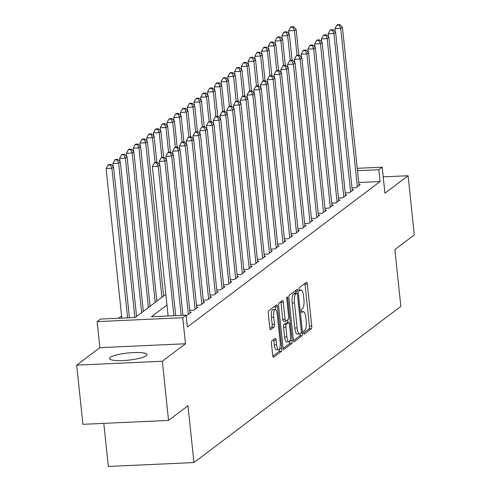<?xml version="1.0" encoding="UTF-8"?>
<svg xmlns="http://www.w3.org/2000/svg" width="491" height="491" viewBox="0 0 491 491"><rect width="100%" height="100%" fill="white"/><g stroke="black" fill="none" stroke-linecap="round" stroke-linejoin="round"><path stroke-width="0.74" d="M303.641 332.818A1.663 0.491 87.4 0 0 304.181 334.132A1.663 0.491 87.4 0 0 304.273 334.095L311.325 328.774A2.381 0.7 87.4 0 0 311.742 325.95L307.348 284.129A2.381 0.7 87.4 0 0 306.574 282.251A2.381 0.7 87.4 0 0 306.439 282.307L299.387 287.628A1.663 0.491 87.4 0 0 299.099 289.604A1.663 0.491 87.4 0 0 299.639 290.918A1.663 0.491 87.4 0 0 299.731 290.881L300.645 290.193A7.611 2.24 87.4 0 1 301.081 290.021A7.611 2.24 87.4 0 1 303.548 296.024L303.917 299.51A7.611 2.24 87.4 0 1 302.573 308.544L301.658 309.238A1.663 0.491 87.4 0 0 301.37 311.214A1.663 0.491 87.4 0 0 301.91 312.528A1.663 0.491 87.4 0 0 302.002 312.491L302.916 311.797A7.611 2.24 87.4 0 1 303.352 311.632A7.611 2.24 87.4 0 1 305.819 317.634L306.188 321.114A7.611 2.24 87.4 0 1 304.843 330.155L303.929 330.842A1.663 0.491 87.4 0 0 303.641 332.818M146.349 355.736A18.904 3.572 -6 0 0 147.104 354.582A18.904 3.572 -6 0 0 130.778 352.747A18.904 3.572 -6 0 0 110.248 357.38A18.904 3.572 -6 0 0 109.499 358.534A18.904 3.572 -6 0 0 125.825 360.369A18.904 3.572 -6 0 0 146.349 355.736M271.879 340.871A2.381 0.7 87.4 0 0 271.455 343.694L272.689 355.429A2.381 0.7 87.4 0 0 273.462 357.307A2.381 0.7 87.4 0 0 273.597 357.252L281.429 351.341A2.381 0.7 87.4 0 0 281.846 348.518L277.452 306.697A2.381 0.7 87.4 0 0 276.679 304.819A2.381 0.7 87.4 0 0 276.543 304.874L268.712 310.785A2.381 0.7 87.4 0 0 268.295 313.608L269.786 327.779A2.381 0.7 87.4 0 0 270.553 329.657A2.381 0.7 87.4 0 0 270.694 329.602L274.046 327.074A2.381 0.7 87.4 0 0 274.463 324.25L273.726 317.223A6.365 1.872 87.4 0 1 275.212 309.526A6.365 1.872 87.4 0 1 277.274 314.541L280.171 342.074A6.365 1.872 87.4 0 1 278.685 349.77A6.365 1.872 87.4 0 1 276.617 344.756L276.138 340.165A2.381 0.7 87.4 0 0 275.365 338.287A2.381 0.7 87.4 0 0 275.23 338.342L271.879 340.871M168.542 420.419L82.918 424.316L76.7 365.138L162.325 361.241L168.542 420.419L187.979 405.744L193.951 462.553L400.834 306.39L394.862 249.581L414.3 234.907L408.082 175.735L384.926 193.215L382.188 167.179L378.807 169.726L380.052 181.566L187.366 327.006L186.126 315.173L182.744 317.726L97.12 321.623L100.502 319.07L135.215 317.493L165.829 294.379M162.325 361.241L185.481 343.761L182.744 317.726M293.33 339.852A2.381 0.7 87.4 0 0 294.103 341.724A2.381 0.7 87.4 0 0 294.238 341.675L302.069 335.764A2.381 0.7 87.4 0 0 302.487 332.935L298.092 291.114A2.381 0.7 87.4 0 0 297.319 289.242A2.381 0.7 87.4 0 0 297.184 289.297L289.352 295.208A2.381 0.7 87.4 0 0 288.935 298.031L293.33 339.852M291.746 343.553L283.915 349.463A2.381 0.7 87.4 0 1 283.78 349.512A2.381 0.7 87.4 0 1 283.012 347.64L278.612 305.819A2.381 0.7 87.4 0 1 279.035 302.996L282.386 300.467A2.381 0.7 87.4 0 1 282.521 300.412A2.381 0.7 87.4 0 1 283.295 302.29L285.075 319.248A2.381 0.7 87.4 0 0 285.848 321.126A2.381 0.7 87.4 0 0 285.983 321.071L288.205 319.389A2.381 0.7 87.4 0 0 288.628 316.566L286.769 298.909A1.663 0.491 87.4 0 1 287.161 296.895A1.663 0.491 87.4 0 1 287.701 298.209L292.17 340.729A2.381 0.7 87.4 0 1 291.746 343.553L289.432 343.657L283.135 348.414M408.082 175.735L383.207 176.864M351.998 187.875L356.178 187.685L360.228 184.622L358.958 184.684M345.241 192.981L349.414 192.791L353.471 189.729L352.2 189.784M338.477 198.082L342.65 197.891L346.707 194.829L345.437 194.89M331.713 203.188L335.893 202.998L339.95 199.935L338.68 199.99M324.956 208.288L329.13 208.098L333.186 205.035L331.916 205.097M318.193 213.395L322.372 213.204L326.429 210.142L325.159 210.197M311.435 218.495L315.609 218.305L319.666 215.242L318.395 215.304M304.672 223.601L308.851 223.411L312.908 220.349L311.632 220.404M297.914 228.702L302.088 228.511L306.145 225.449L304.874 225.51M291.151 233.808L295.324 233.618L299.381 230.555L298.111 230.61M284.387 238.908L288.567 238.718L292.624 235.655L291.353 235.717M277.63 244.015L281.803 243.824L285.86 240.762L284.59 240.817M270.866 249.115L275.046 248.925L279.103 245.862L277.832 245.923M264.109 254.221L268.282 254.031L272.339 250.969L271.069 251.024M257.345 259.322L261.525 259.131L265.582 256.069L264.311 256.13M250.588 264.428L254.761 264.238L258.818 261.175L257.548 261.23M243.824 269.528L248.004 269.338L252.055 266.275L250.784 266.337M237.067 274.635L241.241 274.444L245.297 271.382L244.027 271.437M230.304 279.735L234.477 279.545L238.534 276.482L237.263 276.543M223.54 284.841L227.72 284.651L231.777 281.589L230.506 281.644M216.783 289.942L220.956 289.751L225.013 286.689L223.743 286.75M210.019 295.048L214.199 294.858L218.256 291.795L216.985 291.85M203.262 300.148L207.435 299.958L211.492 296.895L210.222 296.957M196.498 305.255L200.678 305.064L204.735 302.002L203.458 302.057M189.741 310.355L193.914 310.165L197.971 307.102L196.701 307.163M186.138 315.314L187.151 315.271L191.208 312.208L189.937 312.264M380.052 181.566L358.737 182.535M121.59 315.928L118.509 318.254M103.797 423.365L108.327 466.45L193.951 462.553M185.481 343.761L99.857 347.659L76.7 365.138M99.857 347.659L97.12 321.623M166.946 305.028L151.412 316.756L186.126 315.173M378.807 169.726L357.491 170.696M357.239 168.315L382.188 167.179M303.653 332.923L309.011 328.878A2.381 0.7 87.4 0 0 309.428 326.055L305.034 284.234A2.381 0.7 87.4 0 0 304.911 283.46M295.975 293.102L295.778 291.224A2.381 0.7 87.4 0 0 295.65 290.451M293.452 340.619L299.755 335.869A2.381 0.7 87.4 0 0 300.216 333.653M300.995 333.058A1.663 0.491 87.4 0 0 301.29 331.081L297.429 294.373A1.663 0.491 87.4 0 0 296.889 293.059A1.663 0.491 87.4 0 0 296.797 293.096L295.834 293.827A7.611 2.24 87.4 0 0 294.49 302.861L297.129 327.957A7.611 2.24 87.4 0 0 299.596 333.954A7.611 2.24 87.4 0 0 300.032 333.788L300.995 333.058M294.674 293.195A1.663 0.491 87.4 0 0 294.575 293.164A1.663 0.491 87.4 0 0 294.483 293.201L296.797 293.096M299.596 333.954L297.282 334.064A7.611 2.24 87.4 0 1 294.815 328.062L292.176 302.965A7.611 2.24 87.4 0 1 293.52 293.931L294.483 293.201M283.669 321.175A2.381 0.7 87.4 0 1 283.534 321.231A2.381 0.7 87.4 0 1 282.761 319.353L280.981 302.395A2.381 0.7 87.4 0 0 280.852 301.621M287.646 319.819L287.941 322.624M286.922 336.844A6.365 1.872 87.4 0 0 288.99 341.865A6.365 1.872 87.4 0 0 290.476 334.168L289.457 324.465A2.381 0.7 87.4 0 0 288.683 322.593A2.381 0.7 87.4 0 0 288.548 322.642L286.327 324.324A2.381 0.7 87.4 0 0 285.903 327.147L286.922 336.844L284.608 336.955A6.365 1.872 87.4 0 0 286.676 341.969L288.99 341.865M286.511 322.74A2.381 0.7 87.4 0 0 286.37 322.697A2.381 0.7 87.4 0 0 286.235 322.753L288.548 322.642M284.608 336.955L283.589 327.252A2.381 0.7 87.4 0 1 284.013 324.428L286.235 322.753M289.432 343.657A2.381 0.7 87.4 0 0 289.868 341.006M278.685 349.77L276.365 349.874A6.365 1.872 87.4 0 1 274.303 344.86L273.818 340.269A2.381 0.7 87.4 0 0 273.696 339.496M275.212 309.526L272.898 309.631A6.365 1.872 87.4 0 0 271.413 317.327L273.726 317.223M269.909 328.553L271.732 327.178A2.381 0.7 87.4 0 0 272.149 324.355L271.413 317.327M275.426 309.557L275.138 306.801A2.381 0.7 87.4 0 0 275.015 306.028M272.818 356.202L279.115 351.446A2.381 0.7 87.4 0 0 279.557 348.917M298.847 55.188L296.122 29.27L294.434 30.546L288.647 30.81L288.978 33.989M292.882 27.171L293.557 26.655L291.243 26.766L290.568 27.275L292.882 27.171L294.434 30.546L297.03 55.274M293.557 26.655L296.122 29.27M288.647 30.81L290.568 27.275M357.356 186.795L340.717 28.441L342.405 27.165L359.05 185.518M335.261 31.878L334.93 28.705L340.717 28.441L339.164 25.059L339.84 24.55L337.526 24.654L336.851 25.164L339.164 25.059M336.851 25.164L334.93 28.705M342.405 27.165L339.84 24.55M292.084 60.295L289.359 34.376L287.671 35.653L281.883 35.917L282.221 39.09M286.118 32.271L286.793 31.762L284.479 31.866L283.804 32.375L286.118 32.271L287.671 35.653L290.267 60.375M286.793 31.762L289.359 34.376M281.883 35.917L283.804 32.375M285.326 65.395L282.601 39.476L280.907 40.753L275.126 41.017L275.457 44.196M279.361 37.377L280.036 36.862L277.722 36.972L277.047 37.482L279.361 37.377L280.907 40.753L283.51 65.481M280.036 36.862L282.601 39.476M275.126 41.017L277.047 37.482M278.563 70.501L275.838 44.583L274.15 45.859L268.362 46.123L268.7 49.296M272.597 42.478L273.272 41.968L270.958 42.073L270.283 42.582L272.597 42.478L274.15 45.859L276.746 70.581M273.272 41.968L275.838 44.583M268.362 46.123L270.283 42.582M271.805 75.602L269.08 49.683L267.386 50.96L261.605 51.224L261.936 54.403M265.834 47.584L266.515 47.068L264.201 47.179L263.52 47.688L265.834 47.584L267.386 50.96L269.989 75.688M266.515 47.068L269.08 49.683M261.605 51.224L263.52 47.688M350.599 191.895L333.954 33.541L335.641 32.271L352.286 190.618M328.504 36.985L328.166 33.805L333.954 33.541L332.401 30.166L333.076 29.656L330.762 29.761L330.087 30.27L332.401 30.166M330.087 30.27L328.166 33.805M335.641 32.271L333.076 29.656M343.835 197.001L327.19 38.648L328.884 37.371L345.529 195.725M321.74 42.085L321.409 38.912L327.19 38.648L325.643 35.266L326.319 34.757L324.005 34.861L323.323 35.37L325.643 35.266M323.323 35.37L321.409 38.912M328.884 37.371L326.319 34.757M337.078 202.102L320.433 43.754L322.121 42.478L338.765 200.825M314.983 47.191L314.645 44.012L320.433 43.754L318.88 40.372L319.555 39.863L317.241 39.967L316.566 40.477L318.88 40.372M316.566 40.477L314.645 44.012M322.121 42.478L319.555 39.863M330.314 207.208L313.669 48.854L315.363 47.578L332.002 205.932M308.219 52.292L307.888 49.118L313.669 48.854L312.116 45.473L312.798 44.963L310.484 45.068L309.803 45.577L312.116 45.473M309.803 45.577L307.888 49.118M315.363 47.578L312.798 44.963M265.042 80.708L262.317 54.789L260.629 56.066L254.841 56.33L255.179 59.503M259.076 52.684L259.751 52.175L257.437 52.279L256.762 52.789L259.076 52.684L260.629 56.066L263.225 80.788M259.751 52.175L262.317 54.789M254.841 56.33L256.762 52.789M323.551 212.308L306.912 53.961L308.6 52.684L325.245 211.032M301.456 57.398L301.124 54.219L306.912 53.961L305.359 50.579L306.034 50.07L303.72 50.174L303.045 50.683L305.359 50.579M303.045 50.683L301.124 54.219M308.6 52.684L306.034 50.07M258.278 85.808L255.559 59.89L253.865 61.166L248.084 61.43L248.415 64.609M252.313 57.791L252.994 57.275L250.674 57.386L249.999 57.895L252.313 57.791L253.865 61.166L256.468 85.894M252.994 57.275L255.559 59.89M248.084 61.43L249.999 57.895M316.793 217.415L300.148 59.061L301.842 57.785L318.481 216.138M294.698 62.498L294.367 59.325L300.148 59.061L298.596 55.679L299.271 55.17L296.957 55.274L296.282 55.784L298.596 55.679M296.282 55.784L294.367 59.325M301.842 57.785L299.271 55.17M251.521 90.915L248.796 64.996L247.108 66.273L241.32 66.537L241.652 69.71M245.555 62.891L246.23 62.382L243.917 62.486L243.241 62.995L245.555 62.891L247.108 66.273L249.704 90.995M246.23 62.382L248.796 64.996M241.32 66.537L243.241 62.995M310.03 222.515L293.391 64.168L295.079 62.891L311.724 221.238M287.935 67.605L287.603 64.425L293.391 64.168L291.838 60.786L292.513 60.276L290.199 60.381L289.524 60.89L291.838 60.786M289.524 60.89L287.603 64.425M295.079 62.891L292.513 60.276M244.757 96.015L242.032 70.096L240.345 71.373L234.557 71.637L234.894 74.816M238.792 67.997L239.467 67.482L237.153 67.592L236.478 68.102L238.792 67.997L240.345 71.373L242.941 96.101M239.467 67.482L242.032 70.096M234.557 71.637L236.478 68.102M303.272 227.621L286.627 69.268L288.315 67.991L304.96 226.345M281.177 72.705L280.84 69.532L286.627 69.268L285.075 65.886L285.75 65.377L283.436 65.481L282.761 65.99L285.075 65.886M282.761 65.99L280.84 69.532M288.315 67.991L285.75 65.377M238 101.121L235.275 75.203L233.587 76.479L227.799 76.743L228.131 79.916M232.034 73.098L232.709 72.588L230.396 72.693L229.72 73.202L232.034 73.098L233.587 76.479L236.183 101.201M232.709 72.588L235.275 75.203M227.799 76.743L229.72 73.202M296.509 232.722L279.864 74.374L281.558 73.098L298.203 231.445M274.414 77.811L274.082 74.632L279.864 74.374L278.317 70.992L278.992 70.483L276.679 70.587L276.003 71.097L278.317 70.992M276.003 71.097L274.082 74.632M281.558 73.098L278.992 70.483M231.236 106.222L228.511 80.309L226.824 81.58L221.036 81.844L221.373 85.023M225.271 78.204L225.946 77.688L223.632 77.799L222.957 78.308L225.271 78.204L226.824 81.58L229.42 106.308M225.946 77.688L228.511 80.309M221.036 81.844L222.957 78.308M289.751 237.828L273.106 79.474L274.794 78.198L291.439 236.552M267.656 82.911L267.319 79.738L273.106 79.474L271.554 76.093L272.229 75.583L269.915 75.688L269.24 76.197L271.554 76.093M269.24 76.197L267.319 79.738M274.794 78.198L272.229 75.583M224.479 111.328L221.754 85.409L220.06 86.686L214.279 86.95L214.61 90.123M218.513 83.304L219.189 82.795L216.875 82.899L216.193 83.409L218.513 83.304L220.06 86.686L222.662 111.408M219.189 82.795L221.754 85.409M214.279 86.95L216.193 83.409M282.988 242.928L266.343 84.581L268.037 83.304L284.676 241.652M260.893 88.018L260.561 84.839L266.343 84.581L264.79 81.199L265.471 80.69L263.158 80.794L262.476 81.303L264.79 81.199M262.476 81.303L260.561 84.839M268.037 83.304L265.471 80.69M217.716 116.428L214.99 90.516L213.303 91.786L207.515 92.05L207.853 95.229M211.75 88.411L212.425 87.895L210.111 88.006L209.436 88.515L211.75 88.411L213.303 91.786L215.899 116.514M212.425 87.895L214.99 90.516M207.515 92.05L209.436 88.515M276.23 248.035L259.586 89.681L261.273 88.405L277.918 246.758M254.135 93.118L253.798 89.945L259.586 89.681L258.033 86.299L258.708 85.79L256.394 85.894L255.719 86.404L258.033 86.299M255.719 86.404L253.798 89.945M261.273 88.405L258.708 85.79M210.952 121.535L208.233 95.616L206.539 96.893L200.758 97.157L201.089 100.33M204.986 93.511L205.668 93.002L203.354 93.106L202.673 93.615L204.986 93.511L206.539 96.893L209.141 121.615M205.668 93.002L208.233 95.616M200.758 97.157L202.673 93.615M204.195 126.635L201.47 100.723L199.782 101.993L193.994 102.257L194.326 105.436M198.229 98.617L198.904 98.102L196.59 98.212L195.915 98.722L198.229 98.617L199.782 101.993L202.378 126.721M198.904 98.102L201.47 100.723M193.994 102.257L195.915 98.722M197.431 131.741L194.712 105.823L193.018 107.099L187.237 107.363L187.568 110.536M191.465 103.718L192.141 103.208L189.827 103.313L189.152 103.822L191.465 103.718L193.018 107.099L195.621 131.821M192.141 103.208L194.712 105.823M187.237 107.363L189.152 103.822M190.674 136.842L187.949 110.929L186.261 112.2L180.473 112.464L180.805 115.643M184.708 108.824L185.383 108.308L183.069 108.419L182.394 108.928L184.708 108.824L186.261 112.2L188.857 136.928M185.383 108.308L187.949 110.929M180.473 112.464L182.394 108.928M183.91 141.948L181.185 116.029L179.497 117.306L173.71 117.57L174.047 120.743M177.945 113.924L178.62 113.415L176.306 113.519L175.631 114.029L177.945 113.924L179.497 117.306L182.093 142.028M178.62 113.415L181.185 116.029M173.71 117.57L175.631 114.029M177.153 147.048L174.428 121.136L172.734 122.406L166.952 122.67L167.284 125.849M171.187 119.031L171.862 118.515L169.548 118.626L168.873 119.135L171.187 119.031L172.734 122.406L175.336 147.134M171.862 118.515L174.428 121.136M166.952 122.67L168.873 119.135M170.389 152.155L167.664 126.236L165.976 127.513L160.189 127.777L160.526 130.95M164.424 124.131L165.099 123.622L162.785 123.726L162.11 124.235L164.424 124.131L165.976 127.513L168.573 152.235M165.099 123.622L167.664 126.236M160.189 127.777L162.11 124.235M163.632 157.255L160.907 131.343L159.213 132.613L153.431 132.877L153.763 136.056M157.66 129.237L158.341 128.722L156.028 128.832L155.346 129.342L157.66 129.237L159.213 132.613L161.815 157.341M158.341 128.722L160.907 131.343M153.431 132.877L155.346 129.342M156.868 162.361L154.143 136.443L152.456 137.719L146.668 137.983L147.005 141.156M150.903 134.338L151.578 133.828L149.264 133.933L148.589 134.442L150.903 134.338L152.456 137.719L155.052 162.441M151.578 133.828L154.143 136.443M146.668 137.983L148.589 134.442M163.62 296.048L147.386 141.549L145.692 142.82L139.91 143.084L140.242 146.263M144.139 139.444L144.82 138.928L142.5 139.039L141.825 139.548L144.139 139.444L145.692 142.82L161.932 297.325M144.82 138.928L147.386 141.549M139.91 143.084L141.825 139.548M156.862 301.149L140.622 146.649L138.935 147.926L133.147 148.19L133.478 151.363M137.382 144.544L138.057 144.035L135.743 144.139L135.068 144.649L137.382 144.544L138.935 147.926L155.168 302.425M138.057 144.035L140.622 146.649M133.147 148.19L135.068 144.649M150.099 306.255L133.859 151.756L132.171 153.026L126.383 153.29L126.721 156.469M130.618 149.651L131.293 149.135L128.98 149.246L128.304 149.755L130.618 149.651L132.171 153.026L148.411 307.532M131.293 149.135L133.859 151.756M126.383 153.29L128.304 149.755M143.341 311.355L127.101 156.856L125.414 158.133L119.626 158.397L119.957 161.57M123.861 154.751L124.536 154.242L122.222 154.346L121.547 154.855L123.861 154.751L125.414 158.133L141.647 312.632M124.536 154.242L127.101 156.856M119.626 158.397L121.547 154.855M136.578 316.462L120.338 161.962L118.65 163.233L112.862 163.497L113.2 166.676M117.097 159.857L117.772 159.342L115.459 159.452L114.784 159.962L117.097 159.857L118.65 163.233L134.865 317.505M117.772 159.342L120.338 161.962M112.862 163.497L114.784 159.962M129.415 317.757L113.581 167.063L111.887 168.339L106.105 168.603L121.817 318.1M110.34 164.958L111.015 164.448L108.701 164.553L108.026 165.062L110.34 164.958L111.887 168.339L127.605 317.837M111.015 164.448L113.581 167.063M106.105 168.603L108.026 165.062M269.467 253.135L252.822 94.788L254.516 93.511L271.155 251.858M247.372 98.225L247.041 95.045L252.822 94.788L251.269 91.406L251.951 90.896L249.631 91.001L248.955 91.51L251.269 91.406M248.955 91.51L247.041 95.045M254.516 93.511L251.951 90.896M262.703 258.241L246.065 99.888L247.752 98.611L264.397 256.965M240.608 103.325L240.277 100.152L246.065 99.888L244.512 96.506L245.187 95.997L242.873 96.101L242.198 96.61L244.512 96.506M242.198 96.61L240.277 100.152M247.752 98.611L245.187 95.997M255.946 263.342L239.301 104.994L240.989 103.718L257.634 262.065M233.851 108.431L233.513 105.252L239.301 104.994L237.748 101.612L238.423 101.103L236.11 101.207L235.435 101.717L237.748 101.612M235.435 101.717L233.513 105.252M240.989 103.718L238.423 101.103M249.183 268.448L232.544 110.094L234.232 108.818L250.876 267.172M227.088 113.531L226.756 110.358L232.544 110.094L230.991 106.713L231.666 106.203L229.352 106.308L228.677 106.817L230.991 106.713M228.677 106.817L226.756 110.358M234.232 108.818L231.666 106.203M242.425 273.548L225.78 115.201L227.468 113.924L244.113 272.272M220.33 118.638L219.993 115.459L225.78 115.201L224.227 111.819L224.903 111.31L222.589 111.414L221.914 111.923L224.227 111.819M221.914 111.923L219.993 115.459M227.468 113.924L224.903 111.31M235.662 278.655L219.017 120.301L220.711 119.025L237.356 277.378M213.567 123.738L213.235 120.565L219.017 120.301L217.47 116.919L218.145 116.41L215.831 116.514L215.156 117.024L217.47 116.919M215.156 117.024L213.235 120.565M220.711 119.025L218.145 116.41M228.904 283.755L212.259 125.408L213.947 124.131L230.592 282.478M206.809 128.845L206.472 125.665L212.259 125.408L210.707 122.026L211.382 121.516L209.068 121.621L208.393 122.13L210.707 122.026M208.393 122.13L206.472 125.665M213.947 124.131L211.382 121.516M222.141 288.861L205.496 130.508L207.19 129.231L223.828 287.585M200.046 133.945L199.714 130.772L205.496 130.508L203.943 127.126L204.624 126.617L202.31 126.721L201.629 127.23L203.943 127.126M201.629 127.23L199.714 130.772M207.19 129.231L204.624 126.617M215.377 293.962L198.738 135.614L200.426 134.338L217.071 292.685M193.282 139.051L192.951 135.872L198.738 135.614L197.186 132.232L197.861 131.723L195.547 131.827L194.872 132.337L197.186 132.232M194.872 132.337L192.951 135.872M200.426 134.338L197.861 131.723M208.62 299.068L191.975 140.714L193.669 139.438L210.308 297.791M186.525 144.151L186.193 140.978L191.975 140.714L190.422 137.333L191.097 136.823L188.783 136.928L188.108 137.437L190.422 137.333M188.108 137.437L186.193 140.978M193.669 139.438L191.097 136.823M201.856 304.168L185.217 145.821L186.905 144.544L203.55 302.892M179.761 149.258L179.43 146.079L185.217 145.821L183.665 142.439L184.34 141.93L182.026 142.034L181.351 142.543L183.665 142.439M181.351 142.543L179.43 146.079M186.905 144.544L184.34 141.93M195.099 309.275L178.454 150.921L180.142 149.645L196.787 307.998M173.004 154.358L172.666 151.185L178.454 150.921L176.901 147.539L177.576 147.03L175.262 147.134L174.587 147.644L176.901 147.539M174.587 147.644L172.666 151.185M180.142 149.645L177.576 147.03M188.335 314.375L171.69 156.028L173.384 154.751L190.029 313.098M166.24 159.465L165.909 156.291L171.69 156.028L170.144 152.646L170.819 152.136L168.505 152.241L167.83 152.75L170.144 152.646M167.83 152.75L165.909 156.291M173.384 154.751L170.819 152.136M181.148 315.4L164.933 161.128L166.621 159.851L182.965 315.32M159.483 164.565L159.145 161.392L164.933 161.128L163.38 157.746L164.055 157.237L161.742 157.341L161.066 157.85L163.38 157.746M161.066 157.85L159.145 161.392M166.621 159.851L164.055 157.237M173.888 315.731L158.17 166.234L159.863 164.958L175.698 315.645M168.1 315.995L152.388 166.498L158.17 166.234L156.617 162.852L157.298 162.343L154.984 162.447L154.303 162.957L156.617 162.852M154.303 162.957L152.388 166.498M159.863 164.958L157.298 162.343M301.48 311.865L302.916 311.797M299.209 290.261L300.645 290.193M305.034 284.234L307.348 284.129M309.428 326.055L311.742 325.95M309.011 328.878L311.325 328.774M295.778 291.224L298.092 291.114M301.051 333.002L302.487 332.935M299.755 335.869L302.069 335.764M293.52 293.931L295.834 293.827M292.176 302.965L294.49 302.861M294.815 328.062L297.129 327.957M280.981 302.395L283.295 302.29M282.761 319.353L285.075 319.248M286.738 298.252L287.701 298.209M289.948 340.828L292.17 340.729M284.013 324.428L286.327 324.324M283.589 327.252L285.903 327.147M273.818 340.269L276.138 340.165M274.303 344.86L276.617 344.756M272.149 324.355L274.463 324.25M271.732 327.178L274.046 327.074M275.138 306.801L277.452 306.697M279.686 348.616L281.846 348.518M279.115 351.446L281.429 351.341M301.449 311.717L303.352 311.632M299.179 290.107L301.081 290.021M294.575 293.164L296.889 293.059M283.534 321.231L285.848 321.126M286.37 322.697L288.683 322.593"/></g></svg>

